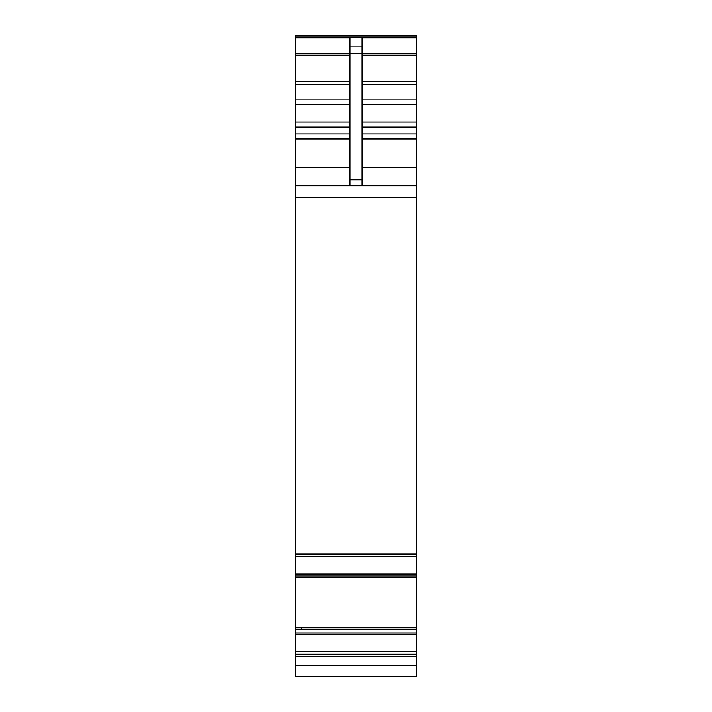 <?xml version="1.0" encoding="UTF-8"?>
<svg xmlns="http://www.w3.org/2000/svg" width="712" height="712" viewBox="0 0 712 712"><rect width="100%" height="100%" fill="white"/><g stroke="black" fill="none" stroke-linecap="round" stroke-linejoin="round"><path stroke-width="1.07" d="M416.298 35.6L295.702 35.6L416.298 35.6L416.298 577.049L295.702 577.049L295.702 574.984L416.298 574.984M295.702 654.266L416.298 654.266L416.298 676.4L295.702 676.4L295.702 629.141L416.298 629.141L416.298 577.049L415.443 577.058M301.746 629.141L301.808 627.779L295.702 627.779L295.702 629.141L416.298 629.141L416.298 654.266M295.702 35.6L295.702 53.4L349.966 53.4M295.702 37.95L349.966 37.95L349.966 46.102L362.034 46.102L362.034 37.95L416.298 37.95M416.298 553.037L295.702 553.037L295.702 185.743L416.298 185.743M295.702 553.037L295.702 554.559L416.298 554.55L295.702 554.559L295.702 574.984M295.702 627.779L295.702 577.058L416.298 577.067M295.702 656.66L416.298 656.66M407.86 676.4L416.298 676.4M302.938 676.4L296.308 676.4M295.702 185.743L295.702 167.658L349.966 167.658M295.702 53.4L295.702 167.658M295.702 577.049L415.425 577.067M362.034 46.102L362.034 185.743M349.966 185.743L349.966 53.774L362.034 53.774M349.966 46.102L349.966 53.774M295.702 37.175L416.298 37.175M362.034 53.4L416.298 53.4M362.034 55.153L416.298 55.153M362.034 81.213L416.298 81.213M362.034 84.55L416.298 84.55M362.034 99.075L416.298 99.075M362.034 104.646L416.298 104.646M362.034 122.072L416.298 122.072M362.034 127.092L416.298 127.092M362.034 133.927L416.298 133.927M362.034 138.956L416.298 138.956M362.034 167.658L416.298 167.658M295.702 197.144L416.298 197.144M295.702 556.588L416.298 556.588M295.702 573.917L416.298 573.917M301.808 627.779L416.298 627.779M295.702 629.319L416.298 629.319M295.702 629.364L416.298 629.364M295.702 632.95L416.298 632.95M295.702 634.169L416.298 634.169M295.702 651.498L416.298 651.498M295.702 654.106L416.298 654.106M295.702 665.631L416.298 665.631M349.966 179.798L362.034 179.798M295.702 138.956L349.966 138.956M295.702 133.927L349.966 133.927M295.702 127.092L349.966 127.092M295.702 122.072L349.966 122.072M295.702 104.646L349.966 104.646M295.702 99.075L349.966 99.075M295.702 84.55L349.966 84.55M295.702 81.213L349.966 81.213M295.702 55.153L349.966 55.153M295.702 37.051L416.298 37.051"/></g></svg>
